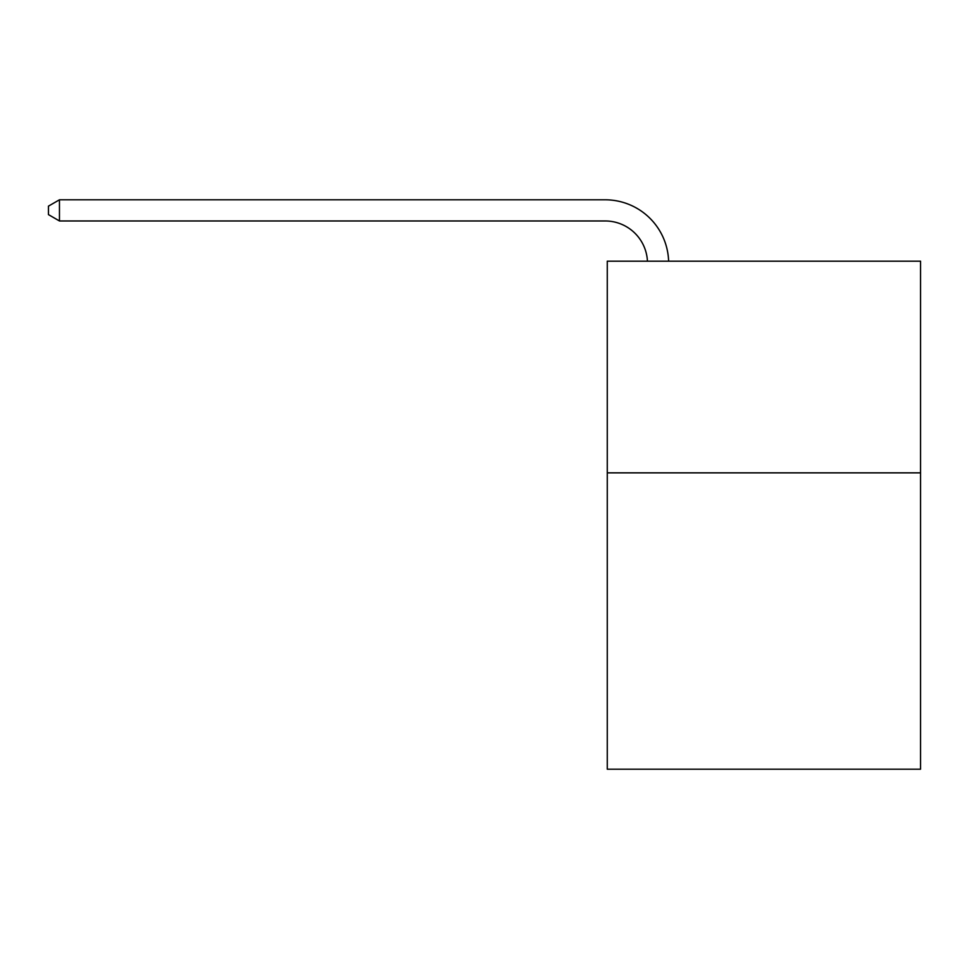 <?xml version="1.0" encoding="UTF-8"?>
<svg xmlns="http://www.w3.org/2000/svg" width="969" height="969" viewBox="0 0 969 969"><rect width="100%" height="100%" fill="white"/><g stroke="black" fill="none" stroke-linecap="round" stroke-linejoin="round"><path stroke-width="1.45" d="M920.55 472.86L920.55 769.204L607.272 769.204L607.272 261.182L920.55 261.182L920.55 472.86L607.272 472.86M605.153 220.968A42.333 42.333 0 0 1 647.437 261.182A42.333 42.333 0 0 0 605.153 220.968A42.333 42.333 0 0 1 647.437 261.182A42.333 42.333 0 0 0 605.153 220.968A42.333 42.333 0 0 1 647.437 261.182A42.333 42.333 0 0 0 605.153 220.968L59.46 220.968L48.45 214.609L48.45 206.143L59.46 199.796L605.153 199.796A63.506 63.506 0 0 1 668.622 261.182M59.46 220.968L59.46 199.796L605.153 199.796"/></g></svg>
